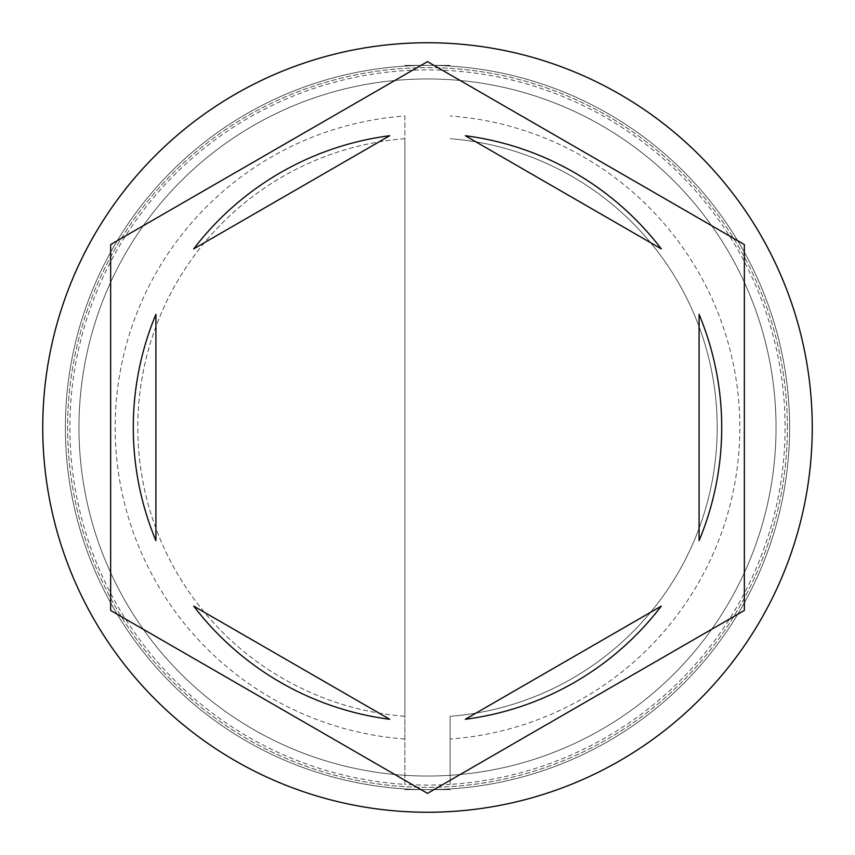 <?xml version="1.0" encoding="UTF-8"?>
<svg xmlns="http://www.w3.org/2000/svg" width="855" height="855" viewBox="0 0 855 855"><rect width="100%" height="100%" fill="white"/><g stroke="black" fill="none" stroke-linecap="round" stroke-linejoin="round"><path stroke-width="0.64" stroke-dasharray="4.28 3.21" d="M789.614 427.5A362.114 362.114 0 0 0 427.5 65.386A362.114 362.114 0 0 0 65.386 427.5A362.114 362.114 0 0 1 427.5 65.386A362.114 362.114 0 0 1 789.614 427.5A362.114 362.114 0 0 1 427.5 789.614A362.114 362.114 0 0 1 65.386 427.5A362.114 362.114 0 0 0 427.5 789.614A362.114 362.114 0 0 0 789.614 427.5A362.114 362.114 0 0 0 427.5 65.386A362.114 362.114 0 0 0 65.386 427.5A362.114 362.114 0 0 1 427.5 65.386A362.114 362.114 0 0 1 789.614 427.5A362.114 362.114 0 0 1 427.5 789.614A362.114 362.114 0 0 1 65.386 427.5A362.114 362.114 0 0 0 427.5 789.614A362.114 362.114 0 0 0 789.614 427.5A362.114 362.114 0 0 0 427.5 65.386A362.114 362.114 0 0 0 65.386 427.5A362.114 362.114 0 0 1 427.5 65.386A362.114 362.114 0 0 1 789.614 427.5A362.114 362.114 0 0 0 427.5 65.386A362.114 362.114 0 0 0 65.386 427.5A362.114 362.114 0 0 1 427.5 65.386A362.114 362.114 0 0 1 789.614 427.5A362.114 362.114 0 0 0 427.5 65.386A362.114 362.114 0 0 0 65.386 427.5A362.114 362.114 0 0 0 427.5 789.614A362.114 362.114 0 0 0 789.614 427.5A362.114 362.114 0 0 0 427.5 65.386A362.114 362.114 0 0 0 65.386 427.5A362.114 362.114 0 0 0 427.5 789.614A362.114 362.114 0 0 0 789.614 427.5A362.114 362.114 0 0 0 427.5 65.386A362.114 362.114 0 0 0 65.386 427.5A362.114 362.114 0 0 0 427.5 789.614A362.114 362.114 0 0 0 789.614 427.5A362.114 362.114 0 0 0 427.5 65.386A362.114 362.114 0 0 0 65.386 427.5A362.114 362.114 0 0 0 427.5 789.614A362.114 362.114 0 0 0 789.614 427.5A362.114 362.114 0 0 1 427.5 789.614A362.114 362.114 0 0 1 65.386 427.5A362.114 362.114 0 0 0 427.5 789.614A362.114 362.114 0 0 0 789.614 427.5A362.114 362.114 0 0 1 427.5 789.614A362.114 362.114 0 0 1 65.386 427.5A362.114 362.114 0 0 0 427.5 789.614A362.114 362.114 0 0 0 789.614 427.5A362.114 362.114 0 0 1 427.5 789.614A362.114 362.114 0 0 1 65.386 427.5A362.114 362.114 0 0 0 427.5 789.614A362.114 362.114 0 0 0 789.614 427.5A362.114 362.114 0 0 1 427.5 789.614A362.114 362.114 0 0 1 65.386 427.5A362.114 362.114 0 0 0 427.5 789.614A362.114 362.114 0 0 0 789.614 427.5M776.041 427.5A348.541 348.541 0 0 0 427.5 78.959A348.541 348.541 0 0 0 78.959 427.5A348.541 348.541 0 0 0 427.5 776.041A348.541 348.541 0 0 0 776.041 427.5A348.541 348.541 0 0 0 427.5 78.959A348.541 348.541 0 0 0 78.959 427.5A348.541 348.541 0 0 0 427.5 776.041A348.541 348.541 0 0 0 776.041 427.5A348.541 348.541 0 0 0 427.5 78.959A348.541 348.541 0 0 0 78.959 427.5A348.541 348.541 0 0 0 427.5 776.041A348.541 348.541 0 0 0 776.041 427.5A348.541 348.541 0 0 0 427.5 78.959A348.541 348.541 0 0 0 78.959 427.5A348.541 348.541 0 0 0 427.5 776.041A348.541 348.541 0 0 0 776.041 427.5A348.541 348.541 0 0 0 427.5 78.959A348.541 348.541 0 0 0 78.959 427.5A348.541 348.541 0 0 0 427.5 776.041A348.541 348.541 0 0 0 776.041 427.5A348.541 348.541 0 0 0 427.5 78.959A348.541 348.541 0 0 0 78.959 427.5A348.541 348.541 0 0 1 427.5 78.959A348.541 348.541 0 0 1 776.041 427.5A348.541 348.541 0 0 1 427.5 776.041A348.541 348.541 0 0 1 78.959 427.5A348.541 348.541 0 0 0 427.5 776.041A348.541 348.541 0 0 0 776.041 427.5A348.541 348.541 0 0 0 427.5 78.959A348.541 348.541 0 0 0 78.959 427.5A348.541 348.541 0 0 1 427.5 78.959A348.541 348.541 0 0 1 776.041 427.5A348.541 348.541 0 0 1 427.5 776.041A348.541 348.541 0 0 1 78.959 427.5A348.541 348.541 0 0 0 427.5 776.041A348.541 348.541 0 0 0 776.041 427.5M450.136 739.009L450.136 784.377A357.593 357.593 0 0 1 404.864 784.377L404.864 115.991A312.332 312.332 0 0 0 115.169 427.5A312.332 312.332 0 0 0 404.864 739.009L404.864 784.377A357.593 357.593 0 0 1 69.907 427.5A357.593 357.593 0 0 1 450.136 70.623A357.593 357.593 0 0 1 785.093 427.5A357.593 357.593 0 0 1 450.136 784.377L450.136 716.308A289.695 289.695 0 0 0 717.195 427.5A289.695 289.695 0 0 0 450.136 138.692A289.695 289.695 0 0 1 717.195 427.5A289.695 289.695 0 0 1 450.136 716.308L450.136 739.009A312.332 312.332 0 0 0 739.832 427.5A312.332 312.332 0 0 0 450.136 115.991M812.25 427.5A384.75 384.75 0 0 0 427.5 42.75A384.75 384.75 0 0 0 42.75 427.5A384.75 384.75 0 0 0 427.5 812.25A384.75 384.75 0 0 0 812.25 427.5M133.284 427.5A294.216 294.216 0 0 0 155.909 540.659L155.909 314.341A294.216 294.216 0 0 0 133.284 427.5M661.3 248.88A294.216 294.216 0 0 0 465.291 135.721L661.3 248.88M699.091 540.659A294.216 294.216 0 0 0 699.091 314.341L699.091 540.659M465.291 719.279A294.216 294.216 0 0 0 661.3 606.12L465.291 719.279M193.7 606.12A294.216 294.216 0 0 0 389.709 719.279L193.7 606.12M744.352 244.562L427.5 61.635L110.648 244.562L110.648 610.438L427.5 793.365L744.352 610.438L744.352 244.562M389.709 135.721A294.216 294.216 0 0 0 193.7 248.88L389.709 135.721M404.864 115.991L404.864 138.692A289.695 289.695 0 0 0 137.805 427.5A289.695 289.695 0 0 0 404.864 716.308L404.864 739.009M404.864 138.692A289.695 289.695 0 0 0 137.805 427.5A289.695 289.695 0 0 0 404.864 716.308L404.864 138.692M404.864 789.614L450.136 789.614L404.864 789.614M404.864 65.386L450.136 65.386L404.864 65.386M787.359 427.5A359.859 359.859 0 0 0 427.5 67.641A359.859 359.859 0 0 0 67.641 427.5A359.859 359.859 0 0 0 427.5 787.359A359.859 359.859 0 0 0 787.359 427.5A359.859 359.859 0 0 1 427.5 787.359A359.859 359.859 0 0 1 67.641 427.5A359.859 359.859 0 0 1 427.5 67.641A359.859 359.859 0 0 1 787.359 427.5"/><path stroke-width="1.28" d="M812.25 427.5A384.75 384.75 0 0 0 427.5 42.75A384.75 384.75 0 0 0 42.75 427.5A384.75 384.75 0 0 0 427.5 812.25A384.75 384.75 0 0 0 812.25 427.5M133.284 427.5A294.216 294.216 0 0 0 155.909 540.659L155.909 314.341A294.216 294.216 0 0 0 133.284 427.5M661.3 248.88A294.216 294.216 0 0 0 465.291 135.721L661.3 248.88M699.091 540.659A294.216 294.216 0 0 0 699.091 314.341L699.091 540.659M465.291 719.279A294.216 294.216 0 0 0 661.3 606.12L465.291 719.279M193.7 606.12A294.216 294.216 0 0 0 389.709 719.279L193.7 606.12M744.352 244.562L427.5 61.635L110.648 244.562L110.648 610.438L427.5 793.365L744.352 610.438L744.352 244.562M389.709 135.721A294.216 294.216 0 0 0 193.7 248.88L389.709 135.721"/></g></svg>
